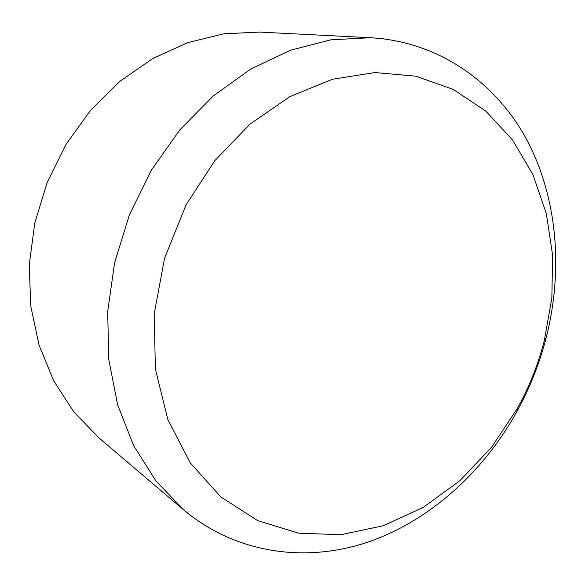 <?xml version="1.0" encoding="UTF-8"?>
<svg xmlns="http://www.w3.org/2000/svg" width="585" height="585" viewBox="0 0 585 585"><rect width="100%" height="100%" fill="white"/><g stroke="black" fill="none" stroke-linecap="round" stroke-linejoin="round"><path stroke-width="0.88" d="M183.434 509.696L98.741 437.682L73.849 411.898L53.652 380.74L39.041 345.062L30.742 305.992L29.25 264.859L34.764 223.17L47.173 182.483L66.039 144.363L90.609 110.236L119.896 81.315L152.729 58.566L187.822 42.617L223.894 33.784L259.689 32.08L370.714 37.733C438.845 41.659 495.517 82.119 526.646 139.53C557.454 197.423 563.435 269.992 546.185 337.757C540.525 359.592 532.65 380.608 522.551 400.813L516.877 411.613C482.969 472.775 428.856 521.491 366.736 542.514C304.712 562.96 235.718 553.549 183.434 509.696L155.888 480.885L133.592 445.558L117.6 404.674L108.766 359.512L107.684 311.644L114.58 262.862L129.322 215.083L151.354 170.198L179.778 129.958L213.393 95.86L250.789 69.037L290.46 50.244L330.913 39.817L370.714 37.733M522.785 398.188C531.962 379.833 539.114 360.74 544.255 340.909L551.852 298.116L552.613 255.243L546.339 213.664L532.993 174.813L512.731 140.166L485.945 111.223L453.331 89.454L415.891 76.196L375 72.555L332.353 79.275L289.97 96.584L250.022 124.108L214.717 160.765L186.096 204.838L164.568 258.175L154.169 314.072L155.391 368.967L167.829 419.525L190.286 462.918L220.984 497.067L257.81 520.672L298.518 533.184L340.953 534.697L383.109 525.791L423.233 507.422L459.832 480.76L491.641 447.145L517.63 408.001L522.785 398.188M544.255 340.909L546.185 337.757M517.63 408.001L516.877 411.613"/></g></svg>
